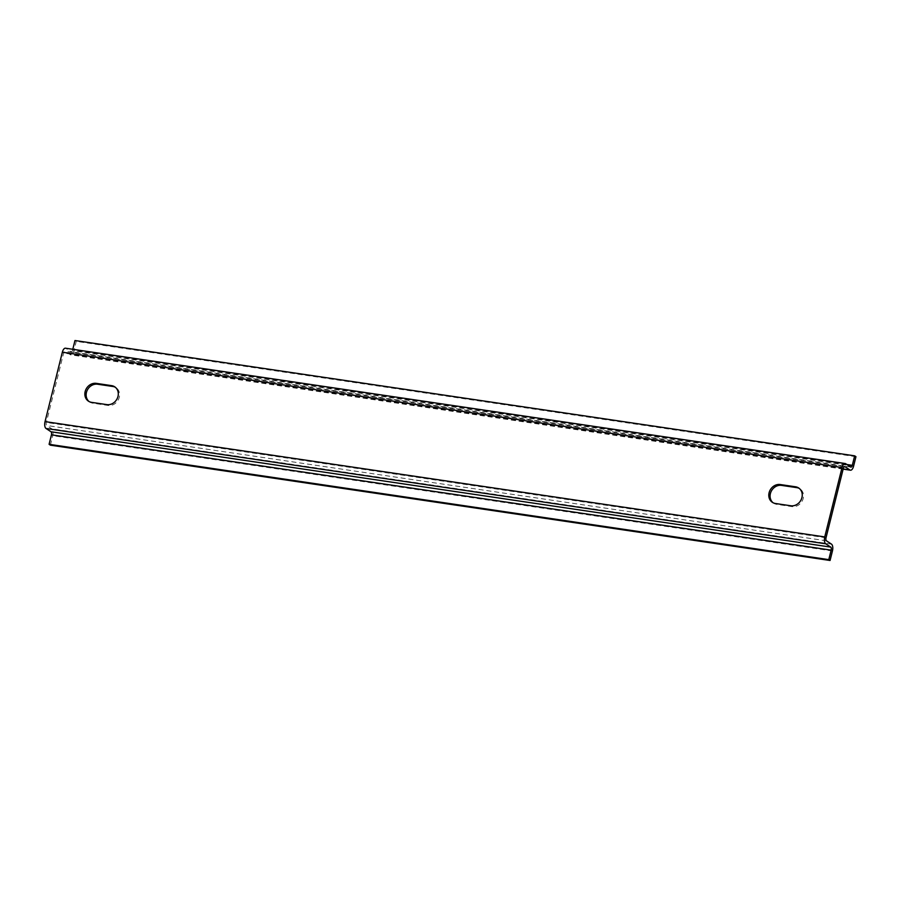 <?xml version="1.0" encoding="UTF-8"?>
<svg xmlns="http://www.w3.org/2000/svg" width="901" height="901" viewBox="0 0 901 901"><rect width="100%" height="100%" fill="white"/><g stroke="black" fill="none" stroke-linecap="round" stroke-linejoin="round"><path stroke-width="0.68" stroke-dasharray="4.5 3.38" d="M89.098 401.553A9.956 8.65 -56.6 0 0 89.717 402.015A9.956 8.65 -56.6 0 0 92.837 403.197L108.154 405.461A9.956 8.65 -56.6 0 0 118.662 399.064A9.956 8.65 -56.6 0 0 116.004 387.667A9.956 8.65 -56.6 0 0 115.339 387.272M773.035 502.713A9.956 8.65 -56.6 0 0 773.655 503.175A9.956 8.65 -56.6 0 0 776.775 504.357L792.092 506.621A9.956 8.65 -56.6 0 0 802.6 500.224A9.956 8.65 -56.6 0 0 799.953 488.826A9.956 8.65 -56.6 0 0 799.288 488.432M50.377 445.162L52.742 435.667A5.597 2.568 98.4 0 0 51.762 428.808L46.762 425.497A2.489 1.138 -81.6 0 1 46.334 422.456L63.633 353.057A2.489 1.138 -81.6 0 1 65.018 351.277A2.489 1.138 -81.6 0 1 65.255 351.367L70.244 354.667A5.597 2.568 98.4 0 0 70.762 354.87A5.597 2.568 98.4 0 0 73.893 350.861L76.258 341.366L74.974 340.522M72.79 349.284L72.609 350.005A2.489 1.138 -81.6 0 1 71.213 351.795A2.489 1.138 -81.6 0 1 70.988 351.705L65.987 348.405A5.597 2.568 98.4 0 0 65.48 348.203M855.95 456.694L76.258 341.366M108.154 405.461L106.87 404.617M92.837 403.197L91.553 402.353M792.092 506.621L790.819 505.776M776.775 504.357L775.491 503.513M844.474 466.617L65.255 351.367M843.325 468.385L63.633 353.057M826.026 537.773L46.334 422.456M826.465 540.825L46.762 425.497M831.465 544.125L51.762 428.808M832.434 550.995L52.742 435.667M843.178 468.993L70.244 354.667M853.585 466.177L73.893 350.861M846.917 464.533L72.609 350.005M850.69 467.033L70.988 351.705M845.69 463.722L65.987 348.405M89.717 402.015L88.433 401.159M116.004 387.667L114.72 386.822M773.655 503.175L772.371 502.33M799.953 488.826L798.669 487.982M844.721 466.605L65.018 351.277M843.145 469.117L70.762 354.87M850.916 467.112L71.213 351.795"/><path stroke-width="1.35" d="M106.87 404.617L91.553 402.353A9.956 8.65 123.4 0 1 88.433 401.159A9.956 8.65 123.4 0 1 85.775 389.773A9.956 8.65 123.4 0 1 96.283 383.364L111.6 385.639A9.956 8.65 123.4 0 1 114.72 386.822A9.956 8.65 123.4 0 1 117.378 398.219A9.956 8.65 123.4 0 1 106.87 404.617M115.339 387.272A9.956 8.65 -56.6 0 0 112.884 386.484L97.567 384.22A9.956 8.65 -56.6 0 0 87.251 390.212A9.956 8.65 -56.6 0 0 89.098 401.553M790.819 505.776L775.491 503.513A9.956 8.65 123.4 0 1 772.371 502.33A9.956 8.65 123.4 0 1 769.724 490.932A9.956 8.65 123.4 0 1 780.221 484.535L795.549 486.799A9.956 8.65 123.4 0 1 798.669 487.982A9.956 8.65 123.4 0 1 801.316 499.379A9.956 8.65 123.4 0 1 790.819 505.776M799.288 488.432A9.956 8.65 -56.6 0 0 796.833 487.644L781.505 485.38A9.956 8.65 -56.6 0 0 771.188 491.383A9.956 8.65 -56.6 0 0 773.035 502.713M824.742 536.928L842.052 467.54A5.597 2.568 -81.6 0 1 845.172 463.531A5.597 2.568 -81.6 0 1 845.69 463.722L850.69 467.033A2.489 1.138 98.4 0 0 850.916 467.112A2.489 1.138 98.4 0 0 852.301 465.333L854.666 455.838L855.95 456.694L853.585 466.177A5.597 2.568 -81.6 0 1 850.454 470.198A5.597 2.568 -81.6 0 1 849.947 469.995L844.947 466.695A2.489 1.138 98.4 0 0 844.721 466.605A2.489 1.138 98.4 0 0 843.325 468.385L826.026 537.773A2.489 1.138 98.4 0 0 826.465 540.825L831.465 544.125A5.597 2.568 -81.6 0 1 832.434 550.995L830.069 560.478L828.785 559.634L831.161 550.139A2.489 1.138 98.4 0 0 830.722 547.098L825.721 543.787A5.597 2.568 -81.6 0 1 824.742 536.928L45.05 421.6A5.597 2.568 98.4 0 0 46.03 428.471L51.03 431.77A2.489 1.138 -81.6 0 1 51.458 434.823L49.093 444.306L50.377 445.162L830.069 560.478M828.785 559.634L49.093 444.306M845.172 463.531L65.48 348.203A5.597 2.568 98.4 0 0 62.349 352.212L45.05 421.6M854.666 455.838L74.974 340.522L72.79 349.284M97.567 384.22L96.283 383.364M112.884 386.484L111.6 385.639M781.505 485.38L780.221 484.535M796.833 487.644L795.549 486.799M831.161 550.139L51.458 434.823M830.722 547.098L51.03 431.77M825.721 543.787L46.03 428.471M849.947 469.995L843.178 468.993M852.301 465.333L846.917 464.533M842.052 467.54L62.349 352.212M850.454 470.198L843.145 469.117"/></g></svg>
